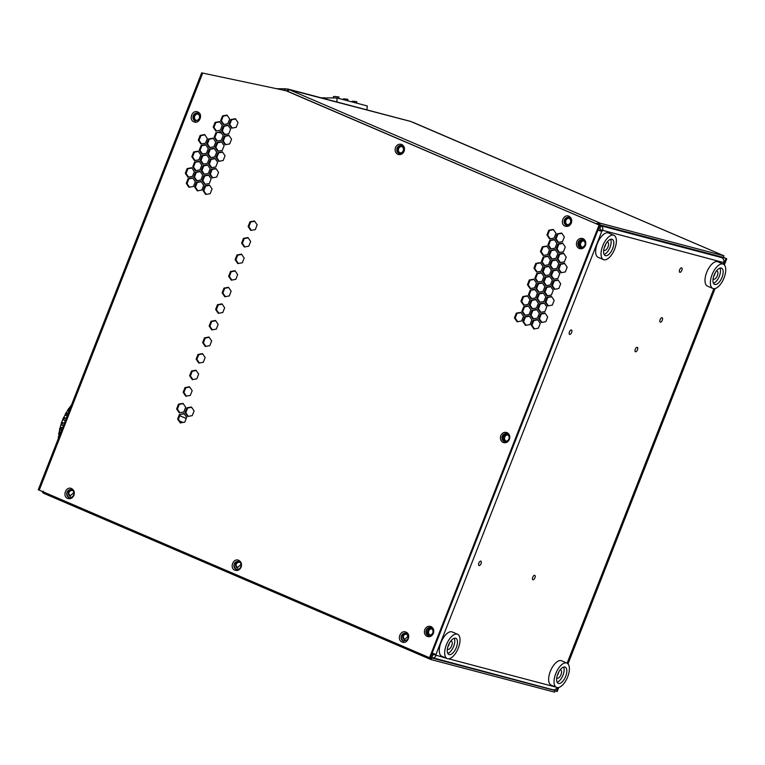 <?xml version="1.0" encoding="UTF-8"?>
<svg xmlns="http://www.w3.org/2000/svg" width="765" height="765" viewBox="0 0 765 765"><rect width="100%" height="100%" fill="white"/><g stroke="black" fill="none" stroke-linecap="round" stroke-linejoin="round"><path stroke-width="1.15" d="M73.842 492.641L69.692 496.217C67.024 492.679 67.827 490.633 72.101 490.078L72.522 490.298M241.061 564.436L236.921 568.013C234.253 564.474 235.046 562.428 239.33 561.873L239.741 562.093M408.281 636.231L404.14 639.808C401.472 636.27 402.275 634.223 406.55 633.659L406.97 633.889M431.297 657.862L555.227 690.575L554.615 692.143L430.934 659.545L431.556 657.977L430.456 657.46M553.841 689.858L555.227 690.575L553.564 689.858M43.423 491.178L43.27 492.803M42.209 491.56L42.706 491.78M43.203 492.995L42.305 491.972M72.876 490.279C68.592 490.834 67.789 492.88 70.466 496.428M240.095 562.074C235.821 562.629 235.018 564.675 237.686 568.213M407.315 633.869C403.04 634.424 402.237 636.47 404.905 640.009M428.543 657.441L430.934 659.545M430.752 659.478L43.548 493.234L430.58 659.392M432.971 633.085A4.131 3.643 104.8 0 1 428.563 635.639A4.131 3.643 104.8 0 1 428.113 635.486A4.131 3.643 104.8 0 1 426.248 630.207A4.131 3.643 104.8 0 1 430.666 627.654A4.131 3.643 104.8 0 1 431.116 627.807A4.131 3.643 104.8 0 1 432.971 633.085M430.781 627.683A4.131 3.643 -75.2 0 0 426.373 630.58A4.131 3.643 -75.2 0 0 428.343 635.543A4.131 3.643 -75.2 0 0 428.677 635.667M508.993 439.12A4.131 3.643 104.8 0 1 504.575 441.663A4.131 3.643 104.8 0 1 504.125 441.51A4.131 3.643 104.8 0 1 502.27 436.232A4.131 3.643 104.8 0 1 506.679 433.688A4.131 3.643 104.8 0 1 507.128 433.841A4.131 3.643 104.8 0 1 508.993 439.12M506.793 433.717A4.131 3.643 -75.2 0 0 502.385 436.614A4.131 3.643 -75.2 0 0 504.355 441.568A4.131 3.643 -75.2 0 0 504.69 441.692M585.005 245.144A4.131 3.643 104.8 0 1 580.597 247.697A4.131 3.643 104.8 0 1 580.138 247.544A4.131 3.643 104.8 0 1 578.283 242.266A4.131 3.643 104.8 0 1 582.701 239.713A4.131 3.643 104.8 0 1 583.15 239.866A4.131 3.643 104.8 0 1 585.005 245.144M582.815 239.751A4.131 3.643 -75.2 0 0 578.407 242.639A4.131 3.643 -75.2 0 0 580.377 247.602A4.131 3.643 -75.2 0 0 580.712 247.726M403.777 151.011C402.667 153.258 401.051 154.052 398.919 153.402C396.968 152.302 396.347 150.542 397.064 148.123C398.173 145.886 399.799 145.082 401.921 145.733C403.872 146.842 404.494 148.601 403.777 151.011M401.539 145.599A4.131 3.643 -75.2 0 0 397.102 148.467A4.131 3.643 -75.2 0 0 399.072 153.449A4.131 3.643 -75.2 0 0 399.435 153.574M197.609 113.096A4.131 3.643 -75.2 0 0 193.172 115.964A4.131 3.643 -75.2 0 0 195.132 120.947A4.131 3.643 -75.2 0 0 195.505 121.08M197.992 113.239C201.319 117.657 200.325 120.21 194.989 120.908C191.652 116.49 192.656 113.928 197.992 113.239L197.542 113.077M571.006 222.806C569.887 225.053 568.271 225.847 566.138 225.197C562.81 220.779 563.805 218.226 569.15 217.528C571.101 218.637 571.713 220.397 571.006 222.806M568.768 217.394A4.131 3.643 -75.2 0 0 564.331 220.263A4.131 3.643 -75.2 0 0 566.291 225.245A4.131 3.643 -75.2 0 0 566.664 225.369M73.583 495.089C72.465 497.336 70.849 498.13 68.716 497.48C65.388 493.062 66.392 490.508 71.728 489.81C73.679 490.91 74.291 492.67 73.583 495.089M71.346 489.677A4.131 3.643 -75.2 0 0 66.909 492.545A4.131 3.643 -75.2 0 0 68.869 497.518A4.131 3.643 -75.2 0 0 69.242 497.652M240.803 566.884C239.694 569.131 238.068 569.925 235.936 569.275C232.608 564.857 233.612 562.304 238.948 561.606C240.899 562.705 241.52 564.465 240.803 566.884M238.565 561.472A4.131 3.643 -75.2 0 0 234.128 564.341A4.131 3.643 -75.2 0 0 236.089 569.313A4.131 3.643 -75.2 0 0 236.452 569.447M405.785 633.267A4.131 3.643 -75.2 0 0 401.348 636.126A4.131 3.643 -75.2 0 0 403.308 641.108A4.131 3.643 -75.2 0 0 403.681 641.242M406.167 633.401C409.495 637.819 408.5 640.372 403.165 641.07C399.827 636.652 400.831 634.099 406.167 633.401L405.718 633.248M433.401 633.363C431.957 636.222 429.873 637.245 427.147 636.442C424.651 635.007 423.858 632.741 424.757 629.652C426.191 626.784 428.276 625.76 431.011 626.573C433.497 627.998 434.3 630.264 433.401 633.363M509.414 439.387C507.979 442.256 505.894 443.279 503.16 442.466C500.673 441.042 499.88 438.775 500.769 435.677C502.213 432.818 504.298 431.785 507.023 432.598C509.519 434.032 510.312 436.289 509.414 439.387M585.435 245.422C583.991 248.281 581.907 249.314 579.172 248.501C576.686 247.066 575.892 244.81 576.791 241.711C578.225 238.843 580.31 237.819 583.045 238.632C585.531 240.057 586.325 242.323 585.435 245.422M404.13 151.26C402.686 154.128 400.602 155.152 397.877 154.339C395.381 152.914 394.587 150.648 395.486 147.549C396.92 144.69 399.005 143.667 401.74 144.47C404.226 145.905 405.02 148.171 404.13 151.26M568.959 216.266C571.445 217.7 572.249 219.966 571.35 223.055C569.906 225.924 567.821 226.947 565.096 226.134C559.416 224.021 563.499 213.598 568.959 216.266M71.537 488.548C74.023 489.983 74.827 492.239 73.928 495.338C72.484 498.206 70.399 499.229 67.674 498.417C61.994 496.303 66.077 485.88 71.537 488.548M238.757 560.343C241.252 561.778 242.046 564.035 241.147 567.133C239.713 570.002 237.628 571.025 234.893 570.212C229.213 568.099 233.296 557.675 238.757 560.343M191.891 168.032L187.932 168.749L186.077 173.483L188.534 177.088M192.837 178.121L188.879 178.847L187.023 183.571L189.481 187.176M198.393 151.451L194.434 152.168L192.579 156.902L195.027 160.507M199.33 161.539L195.371 162.266L193.516 166.99L195.974 170.595M204.886 134.869L200.927 135.587L199.072 140.32L201.53 143.925M205.833 144.958L201.874 145.685L200.019 150.409L202.476 154.014M200.277 171.628L196.318 172.355L194.463 177.088L196.921 180.683M201.224 181.716L197.265 182.443L195.41 187.176L197.858 190.781M206.77 155.046L202.821 155.773L200.966 160.507L203.413 164.102M207.717 165.135L203.758 165.862L201.903 170.595L204.36 174.2M527.515 296.055L523.566 296.772L521.711 301.506L524.159 305.111M528.462 306.143L524.503 306.87L522.648 311.594L525.106 315.199M534.018 279.474L530.059 280.191L528.204 284.924L530.661 288.529M534.965 289.562L531.006 290.289L529.151 295.013L531.608 298.618M540.52 262.892L536.561 263.609L534.706 268.343L537.154 271.948M541.457 272.981L537.499 273.707L535.643 278.441L538.101 282.036M547.013 246.311L543.054 247.028L541.199 251.761L543.657 255.367M547.96 256.399L544.001 257.126L542.146 261.859L544.604 265.455M553.516 229.73L549.557 230.447L547.702 235.18L550.159 238.785M554.453 239.818L550.494 240.545L548.639 245.278L551.096 248.874M535.902 299.651L531.943 300.377L530.088 305.111L532.545 308.716M536.848 309.749L532.889 310.466L531.034 315.199L533.492 318.804M542.404 283.069L538.445 283.796L536.59 288.529L539.048 292.134M543.351 293.167L539.392 293.884L537.537 298.618L539.985 302.223M548.897 266.488L544.948 267.214L543.093 271.948L545.541 275.553M549.844 276.586L545.885 277.303L544.03 282.036L546.487 285.641M555.4 249.906L551.441 250.633L549.586 255.367L552.043 258.972M556.346 260.004L552.387 260.722L550.532 265.455L552.99 269.06M562.839 243.423L558.88 244.14L557.025 248.874L559.483 252.479M561.893 233.325L557.943 234.052L556.088 238.785L558.536 242.39M521.022 312.636L517.064 313.354L515.208 318.087L517.666 321.692M529.409 316.232L525.45 316.959L523.595 321.692L526.052 325.288M563.786 253.511L559.827 254.229L557.972 258.962L560.429 262.567M557.283 270.093L553.325 270.81L551.469 275.543L553.927 279.149M550.79 286.674L546.832 287.391L544.976 292.125L547.434 295.73M544.288 303.256L540.329 303.973L538.474 308.706L540.932 312.311M537.795 319.837L533.836 320.554L531.981 325.288L534.439 328.893M564.723 263.6L560.774 264.327L558.919 269.05L561.367 272.656M558.23 280.181L554.271 280.908L552.416 285.632L554.874 289.237M551.728 296.763L547.778 297.489L545.923 302.213L548.371 305.818M545.235 313.344L541.276 314.071L539.421 318.795L541.878 322.4M214.219 148.563L210.26 149.28L208.405 154.014L210.863 157.619M213.272 138.465L209.314 139.192L207.458 143.925L209.916 147.53M219.765 121.884L215.816 122.61L213.961 127.344L216.409 130.949M220.712 131.982L216.753 132.699L214.898 137.432L217.356 141.037M227.215 115.4L223.256 116.117L221.401 120.851L223.858 124.456M228.152 125.489L224.193 126.206L222.347 130.939L224.795 134.544M221.659 142.07L217.7 142.787L215.845 147.521L218.302 151.126M215.156 158.651L211.197 159.369L209.342 164.102L211.8 167.707M208.663 175.233L204.704 175.95L202.849 180.683L205.307 184.288M235.601 118.996L231.642 119.723L229.787 124.446L232.235 128.051M229.098 135.577L225.139 136.304L223.284 141.028L225.742 144.633M222.596 152.159L218.647 152.885L216.791 157.609L219.239 161.214M216.103 168.74L212.144 169.467L210.289 174.191L212.746 177.796M209.6 185.321L205.651 186.048L203.796 190.772L206.244 194.377M254.697 221.267L250.738 221.993L248.883 226.717L251.341 230.322M248.195 237.848L244.236 238.575L242.381 243.299L244.838 246.904M241.702 254.429L237.743 255.156L235.888 259.88L238.345 263.485M235.199 271.011L231.24 271.738L229.385 276.461L231.843 280.067M228.706 287.592L224.747 288.309L222.892 293.043L225.35 296.648M222.204 304.174L218.245 304.891L216.39 309.624L218.847 313.229M215.711 320.755L211.752 321.472L209.897 326.206L212.354 329.811M209.208 337.336L205.249 338.053L203.394 342.787L205.852 346.392M202.715 353.918L198.757 354.635L196.901 359.368L199.359 362.973M196.213 370.499L192.254 371.216L190.399 375.95L192.857 379.555M189.72 387.08L185.761 387.798L183.906 392.531L186.354 396.136M183.218 403.662L179.259 404.379L177.404 409.112L179.861 412.718M184.193 413.798L180.234 414.515L178.379 419.249L180.836 422.854M191.633 407.305L187.674 408.022L185.828 412.727L188.276 416.361M201.711 72.876L286.464 90.796L599.808 225.321L430.226 658.034L38.48 489.82M192.493 176.361L194.348 171.637L191.68 167.726L187.167 168.549L185.312 173.282L187.97 177.193L192.493 176.361M186.077 173.483L185.312 173.282M187.932 168.749L187.167 168.549M193.43 186.459L195.285 181.726L192.627 177.815L188.114 178.637L186.258 183.37L188.917 187.282L193.43 186.459M187.023 183.571L186.258 183.37M188.879 178.847L188.114 178.637M198.986 159.78L200.841 155.056L198.183 151.145L193.669 151.967L191.814 156.701L194.473 160.612L198.986 159.78M192.579 156.902L191.814 156.701M194.434 152.168L193.669 151.967M199.933 169.878L201.788 165.144L199.13 161.233L194.606 162.056L192.751 166.789L195.419 170.7L199.933 169.878M193.516 166.99L192.751 166.789M195.371 162.266L194.606 162.056M205.489 143.198L207.344 138.475L204.676 134.564L200.162 135.386L198.307 140.119L200.975 144.03L205.489 143.198M199.072 140.32L198.307 140.119M200.927 135.587L200.162 135.386M206.435 153.296L208.281 148.563L205.622 144.652L201.109 145.484L199.254 150.208L201.912 154.119L206.435 153.296M200.019 150.409L199.254 150.208M201.874 145.685L201.109 145.484M200.879 179.966L202.735 175.233L200.067 171.322L195.553 172.154L193.698 176.887L196.356 180.789L200.879 179.966M194.463 177.088L193.698 176.887M196.318 172.355L195.553 172.154M201.817 190.055L203.672 185.321L201.013 181.42L196.5 182.242L194.645 186.976L197.303 190.877L201.817 190.055M195.41 187.176L194.645 186.976M197.265 182.443L196.5 182.242M207.372 163.385L209.228 158.651L206.569 154.74L202.046 155.572L200.191 160.306L202.859 164.207L207.372 163.385M200.966 160.507L200.191 160.306M202.821 155.773L202.046 155.572M208.319 173.473L210.174 168.74L207.506 164.838L202.993 165.661L201.138 170.394L203.806 174.296L208.319 173.473M201.903 170.595L201.138 170.394M203.758 165.862L202.993 165.661M528.118 304.384L529.973 299.66L527.315 295.749L522.791 296.571L520.936 301.305L523.604 305.216L528.118 304.384M521.711 301.506L520.936 301.305M523.566 296.772L522.791 296.571M529.064 314.482L530.92 309.749L528.252 305.837L523.738 306.66L521.883 311.393L524.551 315.304L529.064 314.482M522.648 311.594L521.883 311.393M524.503 306.87L523.738 306.66M534.62 287.803L536.475 283.079L533.807 279.168L529.294 279.99L527.439 284.723L530.097 288.635L534.62 287.803M528.204 284.924L527.439 284.723M530.059 280.191L529.294 279.99M535.557 297.901L537.413 293.167L534.754 289.256L530.241 290.088L528.385 294.812L531.044 298.723L535.557 297.901M529.151 295.013L528.385 294.812M531.006 290.289L530.241 290.088M541.113 271.231L542.968 266.497L540.31 262.586L535.787 263.409L533.941 268.142L536.6 272.053L541.113 271.231M534.706 268.343L533.941 268.142M536.561 263.609L535.787 263.409M542.06 281.319L543.915 276.586L541.257 272.675L536.734 273.507L534.878 278.231L537.546 282.142L542.06 281.319M535.643 278.441L534.878 278.231M537.499 273.707L536.734 273.507M547.616 254.649L549.471 249.916L546.803 246.005L542.289 246.827L540.434 251.561L543.102 255.472L547.616 254.649M541.199 251.761L540.434 251.561M543.054 247.028L542.289 246.827M548.562 264.738L550.408 260.004L547.75 256.093L543.236 256.925L541.381 261.649L544.039 265.56L548.562 264.738M542.146 261.859L541.381 261.649M544.001 257.126L543.236 256.925M554.109 238.068L555.964 233.335L553.305 229.423L548.792 230.246L546.937 234.979L549.595 238.89L554.109 238.068M547.702 235.18L546.937 234.979M549.557 230.447L548.792 230.246M555.055 248.156L556.91 243.423L554.252 239.512L549.729 240.344L547.874 245.068L550.542 248.979L555.055 248.156M548.639 245.278L547.874 245.068M550.494 240.545L549.729 240.344M536.504 307.989L538.359 303.256L535.701 299.345L531.178 300.176L529.323 304.91L531.991 308.811L536.504 307.989M530.088 305.111L529.323 304.91M531.943 300.377L531.178 300.176M537.451 318.077L539.306 313.344L536.638 309.443L532.124 310.265L530.269 314.998L532.928 318.9L537.451 318.077M531.034 315.199L530.269 314.998M532.889 310.466L532.124 310.265M543.007 291.408L544.862 286.674L542.194 282.773L537.68 283.595L535.825 288.329L538.484 292.23L543.007 291.408M536.59 288.529L535.825 288.329M538.445 283.796L537.68 283.595M543.944 301.496L545.799 296.763L543.14 292.861L538.627 293.684L536.772 298.417L539.43 302.318L543.944 301.496M537.537 298.618L536.772 298.417M539.392 293.884L538.627 293.684M549.5 274.826L551.355 270.093L548.696 266.191L544.173 267.014L542.318 271.747L544.986 275.649L549.5 274.826M543.093 271.948L542.318 271.747M544.948 267.214L544.173 267.014M550.446 284.915L552.301 280.181L549.633 276.28L545.12 277.102L543.265 281.836L545.933 285.737L550.446 284.915M544.03 282.036L543.265 281.836M545.885 277.303L545.12 277.102M556.002 258.245L557.857 253.511L555.189 249.61L550.676 250.432L548.821 255.166L551.479 259.067L556.002 258.245M549.586 255.367L548.821 255.166M551.441 250.633L550.676 250.432M556.939 268.333L558.794 263.6L556.136 259.698L551.622 260.521L549.767 265.254L552.426 269.156L556.939 268.333M550.532 265.455L549.767 265.254M552.387 260.722L551.622 260.521M563.442 251.752L565.297 247.019L562.629 243.117L558.115 243.939L556.26 248.673L558.928 252.584L563.442 251.752M557.025 248.874L556.26 248.673M558.88 244.14L558.115 243.939M562.495 241.663L564.35 236.93L561.692 233.029L557.169 233.851L555.323 238.584L557.981 242.486L562.495 241.663M556.088 238.785L555.323 238.584M557.943 234.052L557.169 233.851M517.102 321.797L521.625 320.965L523.48 316.241L520.812 312.33L516.298 313.153L514.443 317.886L517.102 321.797M515.208 318.087L514.443 317.886M517.064 313.354L516.298 313.153M530.011 324.57L531.866 319.837L529.198 315.926L524.685 316.758L522.83 321.491L525.488 325.393L530.011 324.57M523.595 321.692L522.83 321.491M525.45 316.959L524.685 316.758M559.827 254.229L559.062 254.028L557.207 258.761L557.972 258.962M557.207 258.761L559.865 262.672L564.388 261.84L566.243 257.117L563.576 253.205L559.062 254.028M553.325 270.81L552.56 270.609L550.704 275.343L551.469 275.543M550.704 275.343L553.372 279.254L557.886 278.422L559.741 273.698L557.083 269.787L552.56 270.609M546.832 287.391L546.067 287.191L544.211 291.924L544.976 292.125M544.211 291.924L546.87 295.835L551.393 295.003L553.238 290.279L550.58 286.368L546.067 287.191M540.329 303.973L539.564 303.772L537.709 308.505L538.474 308.706M537.709 308.505L540.377 312.416L544.89 311.584L546.745 306.861L544.087 302.95L539.564 303.772M533.836 320.554L533.071 320.353L531.216 325.087L531.981 325.288M531.216 325.087L533.874 328.998L538.388 328.166L540.243 323.432L537.585 319.531L533.071 320.353M560.774 264.327L559.999 264.126L558.154 268.85L558.919 269.05M558.154 268.85L560.812 272.761L565.325 271.938L567.181 267.205L564.522 263.294L559.999 264.126M554.271 280.908L553.506 280.698L551.651 285.431L552.416 285.632M551.651 285.431L554.309 289.342L558.832 288.52L560.688 283.786L558.02 279.875L553.506 280.698M547.778 297.489L547.004 297.279L545.149 302.012L545.923 302.213M545.149 302.012L547.817 305.924L552.33 305.101L554.185 300.368L551.527 296.457L547.004 297.279M541.276 314.071L540.511 313.86L538.656 318.594L539.421 318.795M538.656 318.594L541.314 322.505L545.837 321.683L547.692 316.949L545.024 313.038L540.511 313.86M214.812 156.892L216.667 152.159L214.009 148.257L209.495 149.079L207.64 153.813L210.298 157.714L214.812 156.892M208.405 154.014L207.64 153.813M210.26 149.28L209.495 149.079M213.875 146.804L215.73 142.07L213.062 138.159L208.549 138.991L206.693 143.724L209.352 147.626L213.875 146.804M207.458 143.925L206.693 143.724M209.314 139.192L208.549 138.991M220.368 130.222L222.223 125.489L219.565 121.587L215.042 122.41L213.196 127.143L215.854 131.044L220.368 130.222M213.961 127.344L213.196 127.143M215.816 122.61L215.042 122.41M214.898 137.432L214.133 137.231L216.801 141.133L221.315 140.311L223.17 135.577L220.502 131.676L216.753 132.699M215.988 132.498L214.133 137.231M223.256 116.117L222.491 115.917L220.636 120.65L221.401 120.851M220.636 120.65L223.294 124.552L227.807 123.729L229.663 118.996L227.004 115.094L222.491 115.917M224.193 126.206L223.428 126.005L221.573 130.739L222.347 130.939M221.573 130.739L224.241 134.65L228.754 133.818L230.609 129.094L227.951 125.183L223.428 126.005M217.7 142.787L216.935 142.586L215.08 147.32L215.845 147.521M215.08 147.32L217.738 151.231L222.261 150.399L224.116 145.675L221.448 141.764L216.935 142.586M211.197 159.369L210.432 159.168L208.577 163.901L209.342 164.102M208.577 163.901L211.245 167.812L215.759 166.98L217.614 162.257L214.955 158.345L210.432 159.168M204.704 175.95L203.939 175.749L202.084 180.483L202.849 180.683M202.084 180.483L204.743 184.394L209.266 183.562L211.111 178.828L208.453 174.927L203.939 175.749M231.642 119.723L230.877 119.522L229.022 124.246L229.787 124.446M229.022 124.246L231.68 128.157L236.194 127.334L238.049 122.601L235.391 118.69L230.877 119.522M225.139 136.304L224.374 136.094L222.519 140.827L223.284 141.028M222.519 140.827L225.178 144.738L229.701 143.916L231.556 139.182L228.888 135.271L224.374 136.094M218.647 152.885L217.872 152.675L216.026 157.408L216.791 157.609M216.026 157.408L218.685 161.319L223.198 160.497L225.053 155.764L222.395 151.853L217.872 152.675M212.144 169.467L211.379 169.256L209.524 173.99L210.289 174.191M209.524 173.99L212.182 177.901L216.705 177.078L218.561 172.345L215.893 168.434L211.379 169.256M205.651 186.048L204.877 185.838L203.021 190.571L203.796 190.772M203.021 190.571L205.689 194.482L210.203 193.66L212.058 188.926L209.4 185.015L204.877 185.838M255.3 229.605L257.155 224.872L254.487 220.961L249.973 221.783L248.118 226.517L250.777 230.428L255.3 229.605M248.883 226.717L248.118 226.517M250.738 221.993L249.973 221.783M244.284 247.009L248.797 246.187L250.652 241.453L247.994 237.542L243.471 238.364L241.616 243.098L244.284 247.009M242.381 243.299L241.616 243.098M244.236 238.575L243.471 238.364M242.304 262.768L244.159 258.034L241.491 254.123L236.978 254.946L235.123 259.679L237.781 263.59L242.304 262.768M235.888 259.88L235.123 259.679M237.743 255.156L236.978 254.946M231.288 280.172L235.802 279.349L237.657 274.616L234.998 270.705L230.475 271.527L228.62 276.261L231.288 280.172M229.385 276.461L228.62 276.261M231.24 271.738L230.475 271.527M229.309 295.931L231.154 291.197L228.496 287.286L223.982 288.109L222.127 292.842L224.786 296.753L229.309 295.931M222.892 293.043L222.127 292.842M224.747 288.309L223.982 288.109M218.293 313.334L222.806 312.512L224.661 307.779L222.003 303.868L217.48 304.69L215.625 309.423L218.293 313.334M216.39 309.624L215.625 309.423M218.245 304.891L217.48 304.69M216.304 329.084L218.159 324.36L215.501 320.449L210.987 321.271L209.132 326.005L211.79 329.916L216.304 329.084M209.897 326.206L209.132 326.005M211.752 321.472L210.987 321.271M205.297 346.497L209.811 345.665L211.666 340.941L208.998 337.03L204.485 337.853L202.629 342.586L205.297 346.497M203.394 342.787L202.629 342.586M205.249 338.053L204.485 337.853M203.308 362.247L205.163 357.523L202.505 353.612L197.992 354.434L196.136 359.168L198.795 363.079L203.308 362.247M196.901 359.368L196.136 359.168M198.757 354.635L197.992 354.434M192.302 379.66L196.815 378.828L198.671 374.104L196.003 370.193L191.489 371.015L189.634 375.749L192.302 379.66M190.399 375.95L189.634 375.749M192.254 371.216L191.489 371.015M190.313 395.409L192.168 390.676L189.51 386.774L184.987 387.597L183.141 392.33L185.799 396.241L190.313 395.409M183.906 392.531L183.141 392.33M185.761 387.798L184.987 387.597M179.297 412.823L183.82 411.991L185.675 407.257L183.007 403.356L178.494 404.178L176.638 408.912L179.297 412.823M177.404 409.112L176.638 408.912M179.259 404.379L178.494 404.178M180.234 414.515L183.983 413.492L186.65 417.394L184.795 422.127L180.272 422.949L177.614 419.048L178.379 419.249M177.614 419.048L179.469 414.314M185.828 412.727L185.063 412.526L186.909 407.822L187.674 408.022M186.909 407.822L191.422 406.999L194.09 410.91L192.235 415.634L187.721 416.466L185.063 412.526M285.699 90.595L599.808 225.321M38.25 489.791L201.664 72.857M555.16 690.757L557.178 691.493L558.746 687.486M599.043 225.12L429.461 657.833M197.81 111.977C203.49 114.09 199.407 124.513 193.937 121.845C188.257 119.723 192.34 109.309 197.81 111.977M405.986 632.139C411.666 634.252 407.582 644.675 402.113 642.007C396.433 639.894 400.516 629.471 405.986 632.139M556.404 691.292L557.838 687.63M723.986 263.676L725.985 258.589L722.963 257.289M723.336 257.327L726.75 258.79L724.35 264.91M715.093 288.529L568.003 663.867M725.985 258.589L726.75 258.79M284.131 90.538L285.154 88.807L276.729 88.702M566.588 224.48A3.309 2.926 -75.2 0 0 568.997 218.331A3.309 2.926 -75.2 0 0 566.588 224.48M399.378 152.684A3.309 2.926 -75.2 0 0 401.788 146.536A3.309 2.926 -75.2 0 0 399.378 152.684M197.858 114.023A3.309 2.926 -75.2 0 0 195.448 120.172A3.309 2.926 -75.2 0 0 197.858 114.023A3.309 2.926 -75.2 0 0 196.203 120.363M289.237 89.677L287.63 91.274L595.868 223.61L600.267 223.208L289.237 89.677L410.719 121.463L723.939 255.806L600.267 223.208L599.645 224.786L723.317 257.384L723.939 255.806L412.909 122.276M287.477 89.027L288.577 89.266L288.061 89.094L287.688 90.748L285.049 90.49L285.154 88.807L287.477 89.027L287.85 90.844M410.719 121.463L410.164 121.281L410.719 121.463M288.128 90.433L288.577 89.266M720.936 256.753L719.961 256.935M599.645 224.786L596.394 223.858M595.83 223.619L596.624 223.81M720.171 256.552L719.358 256.705M569.017 218.341A3.309 2.926 -75.2 0 0 567.343 224.671M401.797 146.545A3.309 2.926 -75.2 0 0 400.124 152.885M218.513 132.383L221.525 133.177M224.374 133.923L225.933 134.334M356.71 103.17L356.806 101.688L352.808 101.181L351.278 101.745M347.769 100.817L347.865 99.335L343.868 98.828L342.338 99.383M338.828 98.456L338.924 96.973L334.927 96.466L333.425 96.62L333.339 97.949M336.83 101.946L337.078 97.997L327.038 97.882L326.053 99.106M325.268 98.905L325.335 97.853L321.118 97.805M366.98 109.902L367.238 105.943L337.078 97.997M325.335 97.853L326.751 98.236M59.288 437.484L58.867 434.597M58.303 438.565L58.398 436.519L59.23 436.251M58.972 433.592L59.68 435.103M60.502 433L59.278 431.594L59.804 429.012L61.449 430.599M58.656 434.051L59.278 431.594L60.798 432.254M62.338 428.333L60.33 426.947L61.649 422.194L62.873 419.593L65.293 420.779M59.527 429.299L60.33 426.947L62.51 427.884M61.124 424.307L63.332 425.78M64.27 423.408L61.841 422.213L64.317 423.274M62.873 419.593L63.686 420.09L64.729 417.728L63.772 417.547L65.991 412.804M67.186 415.959L65.006 415.022L67.263 415.768M68.181 413.406L66.048 413.09L68.64 408.548M68.974 411.398L67.454 410.738L69.175 410.882M70.055 408.634L68.611 408.979L71.604 404.675M70.657 407.095L70.141 406.875L71.441 406.473M66.23 418.378L64.729 417.728M607.037 242.209A4.408 2.046 -66.8 0 1 607.62 242.209A4.408 2.046 -66.8 0 1 607.754 242.247A4.408 2.046 -66.8 0 1 607.955 246.971A4.408 2.046 -66.8 0 1 604.407 250.404A4.408 2.046 -66.8 0 1 604.274 250.356A4.408 2.046 -66.8 0 1 603.748 249.859M603.489 259.612L598.106 257.298A13.225 6.139 -66.8 0 1 597.503 243.146A13.225 6.139 -66.8 0 1 608.137 232.856A13.225 6.139 -66.8 0 1 608.538 232.99L613.922 235.304A13.225 6.139 -66.8 0 1 614.524 249.457A13.225 6.139 -66.8 0 1 603.891 259.756A13.225 6.139 -66.8 0 1 603.489 259.612A13.225 6.139 -66.8 0 1 602.887 245.46A13.225 6.139 -66.8 0 1 613.53 235.161A13.225 6.139 -66.8 0 1 613.922 235.304M605.498 255.653A8.817 4.093 -66.8 0 1 605.23 255.558A8.817 4.093 -66.8 0 1 604.828 246.12A8.817 4.093 -66.8 0 1 611.923 239.263A8.817 4.093 -66.8 0 1 612.191 239.349A8.817 4.093 -66.8 0 1 612.583 248.788A8.817 4.093 -66.8 0 1 605.498 255.653M604.302 247.573A4.408 2.046 113.2 0 0 605.756 244.178M604.111 254.449A8.817 4.093 113.2 0 0 609.772 247.917A8.817 4.093 113.2 0 0 610.613 239.311M716.384 271.04A4.408 2.046 -66.8 0 1 716.977 271.03A4.408 2.046 -66.8 0 1 717.111 271.078A4.408 2.046 -66.8 0 1 717.302 275.792A4.408 2.046 -66.8 0 1 713.764 279.225A4.408 2.046 -66.8 0 1 713.63 279.177A4.408 2.046 -66.8 0 1 713.104 278.68M712.837 288.443L707.453 286.129A13.225 6.139 -66.8 0 1 706.86 271.967A13.225 6.139 -66.8 0 1 717.494 261.678A13.225 6.139 -66.8 0 1 717.895 261.812L723.279 264.126A13.225 6.139 -66.8 0 1 723.881 278.288A13.225 6.139 -66.8 0 1 713.238 288.577A13.225 6.139 -66.8 0 1 712.837 288.443A13.225 6.139 -66.8 0 1 712.244 274.281A13.225 6.139 -66.8 0 1 722.877 263.992A13.225 6.139 -66.8 0 1 723.279 264.126M714.845 284.475A8.817 4.093 -66.8 0 1 714.577 284.389A8.817 4.093 -66.8 0 1 714.185 274.951A8.817 4.093 -66.8 0 1 721.271 268.085A8.817 4.093 -66.8 0 1 721.538 268.18A8.817 4.093 -66.8 0 1 721.94 277.618A8.817 4.093 -66.8 0 1 714.845 284.475M713.659 276.404A4.408 2.046 113.2 0 0 715.112 273.009M713.468 283.27A8.817 4.093 113.2 0 0 719.129 276.739A8.817 4.093 113.2 0 0 719.961 268.142M560.037 669.997A4.408 2.046 -66.8 0 1 560.621 669.987A4.408 2.046 -66.8 0 1 560.755 670.035A4.408 2.046 -66.8 0 1 560.955 674.749A4.408 2.046 -66.8 0 1 557.417 678.182A4.408 2.046 -66.8 0 1 557.283 678.134A4.408 2.046 -66.8 0 1 556.757 677.637M556.49 687.391L551.106 685.086A13.225 6.139 -66.8 0 1 550.513 670.924A13.225 6.139 -66.8 0 1 561.147 660.635A13.225 6.139 -66.8 0 1 561.548 660.769L566.932 663.083A13.225 6.139 -66.8 0 1 567.525 677.235A13.225 6.139 -66.8 0 1 556.891 687.534A13.225 6.139 -66.8 0 1 556.49 687.391A13.225 6.139 -66.8 0 1 555.897 673.238A13.225 6.139 -66.8 0 1 566.53 662.949A13.225 6.139 -66.8 0 1 566.932 663.083M558.498 683.432A8.817 4.093 -66.8 0 1 558.23 683.346A8.817 4.093 -66.8 0 1 557.838 673.908A8.817 4.093 -66.8 0 1 564.924 667.042A8.817 4.093 -66.8 0 1 565.192 667.137A8.817 4.093 -66.8 0 1 565.593 676.576A8.817 4.093 -66.8 0 1 558.498 683.432M557.303 675.352A4.408 2.046 113.2 0 0 558.766 671.966M557.121 682.227A8.817 4.093 113.2 0 0 562.782 675.696A8.817 4.093 113.2 0 0 563.614 667.09M450.681 641.166A4.408 2.046 -66.8 0 1 451.274 641.156A4.408 2.046 -66.8 0 1 451.407 641.204A4.408 2.046 -66.8 0 1 451.608 645.928A4.408 2.046 -66.8 0 1 448.061 649.351A4.408 2.046 -66.8 0 1 447.927 649.313A4.408 2.046 -66.8 0 1 447.401 648.816M447.143 658.569L441.759 656.255A13.225 6.139 -66.8 0 1 441.156 642.103A13.225 6.139 -66.8 0 1 451.79 631.804A13.225 6.139 -66.8 0 1 452.192 631.947L457.575 634.252A13.225 6.139 -66.8 0 1 458.178 648.414A13.225 6.139 -66.8 0 1 447.544 658.703A13.225 6.139 -66.8 0 1 447.143 658.569A13.225 6.139 -66.8 0 1 446.54 644.407A13.225 6.139 -66.8 0 1 457.174 634.118A13.225 6.139 -66.8 0 1 457.575 634.252M449.151 654.611A8.817 4.093 -66.8 0 1 448.883 654.515A8.817 4.093 -66.8 0 1 448.481 645.077A8.817 4.093 -66.8 0 1 455.567 638.22A8.817 4.093 -66.8 0 1 455.835 638.306A8.817 4.093 -66.8 0 1 456.236 647.745A8.817 4.093 -66.8 0 1 449.151 654.611M447.955 646.53A4.408 2.046 113.2 0 0 449.409 643.135M447.764 653.406A8.817 4.093 113.2 0 0 453.425 646.874A8.817 4.093 113.2 0 0 454.257 638.268M660.319 322.17A2.4 1.109 -66.8 0 1 660.252 322.142A2.4 1.109 -66.8 0 1 660.138 319.579A2.4 1.109 -66.8 0 1 662.069 317.714A2.4 1.109 -66.8 0 1 662.146 317.733A2.4 1.109 -66.8 0 1 662.251 320.305A2.4 1.109 -66.8 0 1 660.319 322.17M679.865 272.302A2.4 1.109 -66.8 0 1 679.789 272.283A2.4 1.109 -66.8 0 1 679.683 269.71A2.4 1.109 -66.8 0 1 681.615 267.846A2.4 1.109 -66.8 0 1 681.682 267.874A2.4 1.109 -66.8 0 1 681.797 270.437A2.4 1.109 -66.8 0 1 679.865 272.302M532.947 579.774A2.4 1.109 -66.8 0 1 532.88 579.746A2.4 1.109 -66.8 0 1 532.765 577.183A2.4 1.109 -66.8 0 1 534.697 575.318A2.4 1.109 -66.8 0 1 534.773 575.337A2.4 1.109 -66.8 0 1 534.878 577.91A2.4 1.109 -66.8 0 1 532.947 579.774M479.072 565.574A2.4 1.109 -66.8 0 1 478.995 565.545A2.4 1.109 -66.8 0 1 478.89 562.973A2.4 1.109 -66.8 0 1 480.822 561.108A2.4 1.109 -66.8 0 1 480.889 561.137A2.4 1.109 -66.8 0 1 481.003 563.7A2.4 1.109 -66.8 0 1 479.072 565.574M569.648 334.439A2.4 1.109 -66.8 0 1 569.581 334.41A2.4 1.109 -66.8 0 1 569.466 331.847A2.4 1.109 -66.8 0 1 571.398 329.983A2.4 1.109 -66.8 0 1 571.474 330.002A2.4 1.109 -66.8 0 1 571.579 332.574A2.4 1.109 -66.8 0 1 569.648 334.439M635.505 351.795A2.4 1.109 -66.8 0 1 635.428 351.776A2.4 1.109 -66.8 0 1 635.323 349.203A2.4 1.109 -66.8 0 1 637.245 347.339A2.4 1.109 -66.8 0 1 637.322 347.367A2.4 1.109 -66.8 0 1 637.427 349.93A2.4 1.109 -66.8 0 1 635.505 351.795M583.456 240.793A3.309 2.926 104.8 0 1 581.046 246.942A3.309 2.926 104.8 0 1 583.456 240.793M507.434 434.759A3.309 2.926 104.8 0 1 505.024 440.908A3.309 2.926 104.8 0 1 507.434 434.759M431.422 628.734A3.309 2.926 104.8 0 1 429.012 634.874A3.309 2.926 104.8 0 1 431.422 628.734M432.139 653.157A2.754 2.429 -75.2 0 1 432.311 653.109L435.907 654.582A2.754 1.281 -66.8 0 1 435.993 655.49C435.036 657.594 433.602 658.359 431.69 657.776L432.703 655.194L433.726 654.524L431.881 653.817M723.843 264.441L723.738 263.495A2.754 1.281 -66.8 0 1 723.661 262.577C724.245 260.32 723.594 258.666 721.711 257.614L600.984 225.79C602.724 226.794 603.231 228.41 602.485 230.638A2.754 1.281 -66.8 0 1 601.778 231.346L597.914 230.141M552.426 689.6C554.472 690.221 556.05 689.504 557.159 687.439M552.875 689.753L430.552 657.202M598.039 229.844L599.511 230.37A2.754 1.281 113.2 0 0 600.229 229.663L599.97 228.372L600.984 225.79L597.628 224.088M446.311 658.216L433.726 654.524A2.754 1.281 113.2 0 0 433.65 653.606L435.907 654.582L601.778 231.346L599.511 230.37M723.661 262.577L600.229 229.663M716.48 255.577L721.711 257.614M431.565 654.62L432.789 655.223M583.695 240.908A3.309 2.926 -75.2 0 0 582.05 247.152M507.683 434.883A3.309 2.926 -75.2 0 0 506.038 441.118M431.67 628.849A3.309 2.926 -75.2 0 0 430.026 635.084M598.832 227.798L599.97 228.372M431.709 653.329L433.736 654.132M202.706 73.048L39.197 490.269M186.22 418.493L179.765 415.72M179.555 420.98L183.007 422.452M59.9 432.741A30.954 14.363 113.2 0 0 59.546 435.046M61.037 427.769A30.954 14.363 113.2 0 0 60.425 430.169M62.663 422.72A30.954 14.363 113.2 0 0 61.822 425.13M67.167 412.976A30.954 14.363 113.2 0 0 65.962 415.204M69.911 408.577A30.954 14.363 113.2 0 0 68.573 410.623M448.539 658.799L555.667 687.037M567.114 663.169L713.869 288.673M723.461 264.212L723.738 263.495M288.195 89.132L410.308 121.319M179.775 415.691L186.23 418.465M62.673 419.574L63.629 417.394M714.347 288.663L567.487 663.398"/></g></svg>

